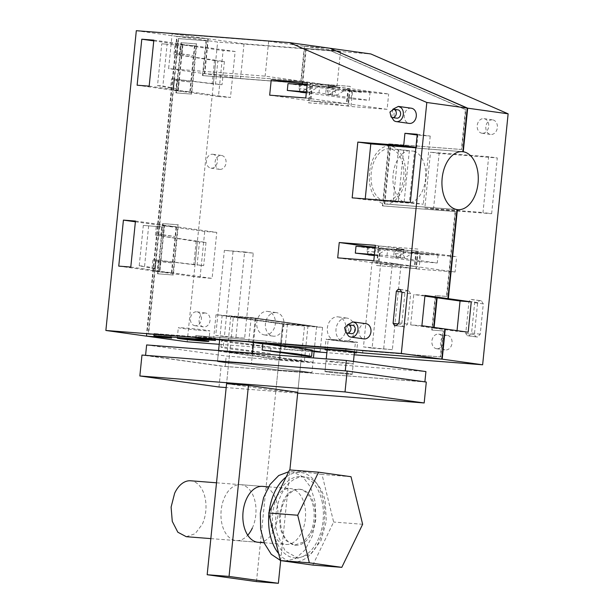 <?xml version="1.0" encoding="UTF-8"?>
<svg xmlns="http://www.w3.org/2000/svg" width="614" height="614" viewBox="0 0 614 614"><rect width="100%" height="100%" fill="white"/><g stroke="black" fill="none" stroke-linecap="round" stroke-linejoin="round"><path stroke-width="0.46" stroke-dasharray="3.07 2.3" d="M411.357 108.218A7.667 6.002 -82.1 0 0 404.741 113.306A7.667 6.002 -82.1 0 0 406.744 122.286A7.667 6.002 -82.1 0 0 409.239 123.406M366.028 323.708A7.667 6.002 -82.1 0 0 359.42 328.789A7.667 6.002 -82.1 0 0 361.423 337.777A7.667 6.002 -82.1 0 0 363.91 338.897M136.316 30.7L176.763 36.341L207.877 38.759L172.158 33.778L168.62 68.638L265.133 76.144L300.845 81.125L204.332 73.619L168.62 68.638M172.158 33.778L268.671 41.284L304.383 46.265L329.956 48.253M146.309 336.111L176.763 36.341M400.044 289.532L406.844 290.476L404.987 292.441L401.733 324.507L403.16 326.725L404.941 326.863L407.566 324.085L410.643 293.761L408.617 290.614L406.844 290.476M401.617 291.972L404.987 292.441M399.967 289.409L408.617 290.614M401.993 292.548L410.643 293.761M398.916 322.88L407.566 324.085M396.291 325.658L404.941 326.863M394.51 325.52L403.16 326.725M397.88 323.969L401.733 324.507M352.167 197.862L365.138 199.665L423.299 204.193L410.329 202.382M365.223 198.875L365.138 199.665M415.916 147.36L416.66 147.46L415.908 147.406M417.167 135.019L417.911 135.126L416.66 147.46M417.244 134.274L430.222 136.078L417.911 135.126M430.222 136.078L423.299 204.193M368.676 255.109L379.905 248.194L387.564 248.785L376.336 255.708L374.525 251.917L375.553 247.112L387.564 248.785L408.356 250.405L396.345 248.731L404.004 249.33L402.976 254.135L404.787 257.918L416.016 251.003L414.458 266.338L373.803 260.674M375.361 245.331L404.004 249.33M337.692 257.865L378.347 263.529L414.458 266.338M367.748 247.196L366.865 251.318L368.592 254.94M379.905 248.194L378.347 263.529M189.818 91.824L194.492 45.812L182.458 44.876L177.784 90.887L189.818 91.824L172.872 89.867L177.807 90.151L178.797 80.388L173.862 80.104L190.808 82.061L178.797 80.388M149.164 86.152L177.807 90.151M153.83 40.14L182.481 44.139L177.546 43.855L194.492 45.812M181.491 53.894L193.502 55.567L176.556 53.61L181.491 53.894L182.481 44.139M137.122 85.216L177.784 90.887M153.761 40.877L182.458 44.876M305.787 97.987L346.442 103.659L348 88.316L328.329 86.044L327.3 90.849L329.112 94.64L340.34 87.725L311.889 85.507L300.66 92.43M328.329 86.044L335.988 86.643L307.345 82.652M307.537 84.433L319.549 86.106L308.32 93.021L306.509 89.23L307.169 84.402M348 88.316L336.771 95.239L334.96 91.448L335.988 86.643M269.676 95.178L310.331 100.85L346.442 103.659M300.576 92.254L298.849 88.639L299.732 84.509M311.889 85.507L310.331 100.85M171.444 272.731L176.118 226.719L164.076 225.783L159.402 271.795L171.444 272.731L154.498 270.774L159.433 271.058L160.423 261.295L155.488 261.011L172.434 262.969L160.423 261.295M130.782 267.059L159.433 271.058M135.456 221.048L164.107 225.046L159.172 224.762L176.118 226.719M163.109 234.801L175.12 236.482L158.174 234.517L163.109 234.801L164.107 225.046M118.748 266.123L159.402 271.795M135.387 221.784L164.076 225.783M392.868 109.238L391.74 117.381M347.547 324.729L346.411 332.865M170.661 337.969L170.869 335.912L148.166 334.146L178.19 38.559L206.02 40.724L202.482 75.576L302.272 83.343L305.81 48.483L329.526 50.333L465.45 109.599L461.406 149.471L388.739 143.822L382.438 205.867L455.097 211.515L446.478 296.393L435.265 295.526L431.757 330.033L442.97 330.908L440.338 356.872L362.912 350.847L362.705 352.943M207.877 38.759L204.332 73.619M304.383 46.265L300.845 81.125M390.174 146.04A29.096 18.105 94.4 0 0 389.706 145.994A29.096 18.105 94.4 0 0 369.459 172.872A29.096 18.105 94.4 0 0 384.295 203.902L390.174 146.04L461.897 151.62M384.295 203.902L456.954 209.551L384.725 203.963L390.604 146.101L461.459 151.612M421.902 325.742L410.689 324.875L433.607 328.068L433.684 327.385M433.607 328.068L444.828 328.943L434.044 328.129L434.113 327.446M268.671 41.284L265.133 76.144M153.792 335.651L153.999 333.555L170.869 335.912M214.524 340.34L214.731 338.283L153.999 333.555M195.49 337.723L195.705 335.628L214.731 338.283M266.069 343.211L266.284 341.123L195.705 335.628M285.103 345.866L285.318 343.771L266.284 341.123M345.836 350.586L346.05 348.499L362.912 350.847M285.318 343.771L346.05 348.499M410.689 324.875L413.767 294.543L424.911 296.101M424.98 295.418L413.767 294.543M417.865 249.038L378.477 245.976L376.489 265.494L415.885 268.556L417.865 249.038L378.907 246.037L376.927 265.555L416.315 268.617L418.303 249.1M396.345 248.731L395.316 253.536L397.128 257.327L408.356 250.405L416.016 251.003M395.316 253.536L402.976 254.135M374.525 251.917L366.865 251.318M397.128 257.327L404.787 257.918M376.336 255.708L374.317 255.554M191.246 94.042L196.342 43.847L181.023 42.658L175.926 92.852L191.675 94.103L196.779 43.909L181.46 42.719L176.356 92.906L191.675 94.103M174.437 80.012L173.447 89.774M177.124 53.525L178.121 43.763M173.862 80.104L172.872 89.867M176.556 53.61L177.546 43.855M349.857 86.351L310.461 83.289L308.481 102.807L347.869 105.877L349.857 86.351L350.287 86.413L310.891 83.35L308.911 102.868L348.307 105.938L350.287 86.413M327.3 90.849L334.96 91.448M306.509 89.23L298.849 88.639M329.112 94.64L336.771 95.239M308.32 93.021L306.309 92.867M172.872 274.949L177.968 224.755L162.649 223.565L157.552 273.76L173.302 275.011L178.405 224.816L163.078 223.626L157.982 273.821L173.302 275.011M156.063 260.927L155.066 270.682M158.75 234.433L159.74 224.67M155.488 261.011L154.498 270.774M158.174 234.517L159.172 224.762M397.903 109.837A4.206 3.293 -82.1 0 0 394.272 112.631A4.206 3.293 -82.1 0 0 395.378 117.55A4.206 3.293 -82.1 0 0 396.744 118.172M352.574 325.328A4.206 3.293 -82.1 0 0 348.952 328.122A4.206 3.293 -82.1 0 0 350.049 333.041A4.206 3.293 -82.1 0 0 351.415 333.663M171.851 336.012L148.596 334.208L178.62 38.621L206.45 40.785L202.912 75.637L302.71 83.404L306.248 48.544L329.964 50.386L465.888 109.66L461.835 149.532L389.176 143.883L382.875 205.928L455.534 211.577L446.908 296.455L435.694 295.587L432.187 330.094L443.408 330.961L440.768 356.934L362.797 350.87L345.935 348.514L285.203 343.794L266.169 341.138L196.68 335.735L215.714 338.383L154.981 333.663L171.851 336.012L171.636 338.107M440.338 356.872L440.768 356.934M148.166 334.146L148.596 334.208M442.97 330.908L443.408 330.961M431.757 330.033L432.187 330.094M435.265 295.526L435.694 295.587M446.478 296.393L446.908 296.455M455.097 211.515L455.534 211.577M382.438 205.867L382.875 205.928M388.739 143.822L389.176 143.883M461.406 149.471L461.835 149.532M465.45 109.599L465.888 109.66M329.526 50.333L329.964 50.386M305.81 48.483L306.248 48.544M302.272 83.343L302.71 83.404M202.482 75.576L202.912 75.637M206.02 40.724L206.45 40.785M178.19 38.559L178.62 38.621M378.477 245.976L378.907 246.037M415.885 268.556L416.315 268.617M376.489 265.494L376.927 265.555M196.342 43.847L196.779 43.909M175.926 92.852L176.356 92.906M181.023 42.658L181.46 42.719M310.461 83.289L310.891 83.35M347.869 105.877L348.307 105.938M308.481 102.807L308.911 102.868M177.968 224.755L178.405 224.816M157.552 273.76L157.982 273.821M162.649 223.565L163.078 223.626M146.746 336.142L177.193 36.395L208.307 38.82L204.769 73.672L301.274 81.186L304.82 46.326L330.033 48.291M362.59 352.927L362.797 350.87M154.774 335.728L154.981 333.663M215.499 340.478L215.714 338.383M196.472 337.8L196.68 335.735M213.549 339.128L216.021 314.752L251.203 317.492L322.565 327.439L287.39 324.699L284.911 349.105L314.099 351.369M248.724 341.86L251.203 317.492M265.962 343.203L266.169 341.138M284.988 345.851L285.203 343.794M345.72 350.579L345.935 348.514M416.445 251.065L414.887 266.399L378.777 263.59L380.335 248.256L416.445 251.065L456.67 256.667L420.559 253.858L419.001 269.201L455.112 272.01L456.67 256.667M182.888 44.937L178.213 90.949L190.248 91.885L194.922 45.873L182.888 44.937L223.112 50.54L235.147 51.476L230.473 97.488L190.248 91.885M312.326 85.569L310.768 100.903L346.879 103.712L348.437 88.378L312.326 85.569L352.551 91.179L350.993 106.514L310.768 100.903M176.548 226.781L164.514 225.845L159.84 271.856L171.874 272.793L176.548 226.781L216.773 232.384L212.099 278.395L171.874 272.793M354.14 354.792L326.878 352.674M314.069 351.676L219.221 344.3M262.761 343.848L312.173 350.732M219.651 340.002L284.911 349.105M312.234 350.11L309.87 350.295L262.769 343.733M223.926 340.709L271.027 347.271L236.29 343.395L221.554 340.9L223.926 340.709L223.289 346.979L270.39 353.549L271.027 347.271M327.139 350.103A15.864 0.468 -174.2 0 0 343.41 351.983A15.864 0.468 -174.2 0 0 354.339 352.866M468.183 332.197L456.969 331.322L457.039 330.639M434.044 328.129L456.969 331.322M384.725 203.963A29.096 18.105 94.4 0 0 385.193 204.009A29.096 18.105 94.4 0 0 405.432 177.131A29.096 18.105 94.4 0 0 390.604 146.101M177.193 36.395L217.632 42.036L370.833 53.955M304.82 46.326L340.532 51.307L244.019 43.794L208.307 38.82M340.532 51.307L336.994 86.16L240.481 78.653L204.769 73.672M301.274 81.186L336.994 86.16M244.019 43.794L240.481 78.653M187.186 341.806L217.632 42.036M216.021 314.752L287.39 324.699M233.366 316.786L255.255 318.482L304.559 325.359L282.678 323.655L233.366 316.786L226.574 383.704L229.759 352.336L251.64 354.04L300.952 360.909L279.063 359.213L229.759 352.336M320.086 351.837L322.565 327.439M380.335 248.256L420.559 253.858M411.196 252.009L438.12 254.633L411.196 252.009L411.042 253.544L429.409 254.971L429.562 253.436M414.887 266.399L455.112 272.01M378.777 263.59L419.001 269.201M178.213 90.949L218.438 96.551L223.112 50.54M194.922 45.873L235.147 51.476M224.402 61.569L222.045 84.724L213.38 83.642L215.76 60.241L224.402 61.569L217.832 61.055L215.483 84.218L222.045 84.724M218.438 96.551L230.473 97.488M352.551 91.179L388.662 93.988L348.437 88.378M351.929 90.534L370.104 91.954L343.18 89.322L351.929 90.534L351.078 98.9L369.252 100.32L370.104 91.954M346.879 103.712L387.104 109.323L388.662 93.988M387.104 109.323L350.993 106.514M164.514 225.845L204.738 231.447L216.773 232.384M206.02 242.476L203.671 265.632L195.006 264.55L197.386 241.148L206.02 242.476L199.458 241.962L197.102 265.125L203.671 265.632M159.84 271.856L200.064 277.459L212.099 278.395M200.064 277.459L204.738 231.447M481.284 300.745L479.503 300.607L477.654 302.572L474.399 334.638L475.827 336.856L477.6 336.994L480.232 334.216L483.31 303.884L481.284 300.745L470.854 299.402L469.004 301.367L465.742 333.433L467.177 335.651L468.95 335.789L471.575 333.011L474.66 302.679L472.634 299.54M219.866 169.387A7.007 5.488 -82.1 0 0 226.021 163.009A7.007 5.488 -82.1 0 0 221.539 155.472A7.007 5.488 -82.1 0 0 221.278 155.442A7.007 5.488 -82.1 0 0 215.115 161.827A7.007 5.488 -82.1 0 0 219.605 169.357A7.007 5.488 -82.1 0 0 219.866 169.387M275.909 312.564A11.873 9.287 -82.1 0 0 265.471 323.371A11.873 9.287 -82.1 0 0 273.069 336.134A11.873 9.287 -82.1 0 0 273.506 336.18A11.873 9.287 -82.1 0 0 283.944 325.374A11.873 9.287 -82.1 0 0 276.346 312.61A11.873 9.287 -82.1 0 0 275.909 312.564M346.488 318.052A11.873 9.287 -82.1 0 0 336.05 328.858A11.873 9.287 -82.1 0 0 343.648 341.622A11.873 9.287 -82.1 0 0 344.086 341.676A11.873 9.287 -82.1 0 0 354.524 330.869A11.873 9.287 -82.1 0 0 346.925 318.098A11.873 9.287 -82.1 0 0 346.488 318.052M205.276 313.002A7.007 5.488 -82.1 0 0 199.113 319.38A7.007 5.488 -82.1 0 0 203.602 326.917A7.007 5.488 -82.1 0 0 203.856 326.94A7.007 5.488 -82.1 0 0 210.019 320.562A7.007 5.488 -82.1 0 0 205.536 313.025A7.007 5.488 -82.1 0 0 205.276 313.002M447.03 335.321A7.36 5.756 -82.1 0 0 440.56 342.021A7.36 5.756 -82.1 0 0 445.273 349.926A7.36 5.756 -82.1 0 0 445.541 349.957A7.36 5.756 -82.1 0 0 452.011 343.257A7.36 5.756 -82.1 0 0 447.299 335.351A7.36 5.756 -82.1 0 0 447.03 335.321M492.351 119.83A7.36 5.756 -82.1 0 0 485.889 126.53A7.36 5.756 -82.1 0 0 490.594 134.443A7.36 5.756 -82.1 0 0 490.87 134.466A7.36 5.756 -82.1 0 0 497.34 127.773A7.36 5.756 -82.1 0 0 492.628 119.86A7.36 5.756 -82.1 0 0 492.351 119.83M233.021 251.571L224.386 336.618L215.729 335.413L224.371 250.358L253.267 253.145L244.625 338.191L224.386 336.618M380.749 263.061L372.107 348.107L363.457 346.902L372.099 261.856L400.996 264.634L392.354 349.688L372.107 348.107M491.645 213.718L497.309 157.944L488.66 156.739L482.988 212.513L491.645 213.718L433.484 209.19L439.148 153.423L497.309 157.944M309.233 356.573L309.87 350.295M270.39 353.549L235.653 349.673L224.747 348.107L220.917 347.171L223.289 346.979M344.477 341.53A15.864 0.468 5.8 0 1 326.042 339.189A15.864 0.468 5.8 0 1 339.166 340.056A15.864 0.468 5.8 0 1 357.601 342.397A15.864 0.468 5.8 0 1 344.477 341.53M196.749 330.033A15.864 0.468 5.8 0 1 178.313 327.699A15.864 0.468 5.8 0 1 191.445 328.567A15.864 0.468 5.8 0 1 209.873 330.9A15.864 0.468 5.8 0 1 196.749 330.033M251.64 354.04L255.255 318.482M280.667 560.605L289.877 469.956M226.574 383.704L275.878 390.581L297.767 392.285L304.559 325.359M210.84 538.608L258.187 542.292A28.044 17.445 94.4 0 0 274.189 529.821A28.044 17.445 94.4 0 0 276.561 501.707A28.044 17.445 94.4 0 0 262.539 486.372L240.65 484.676A28.044 17.445 94.4 0 0 224.655 497.14A28.044 17.445 94.4 0 0 222.276 525.254A28.044 17.445 94.4 0 0 236.306 540.589A28.044 17.445 94.4 0 0 247.734 535.216M256.475 581.596L282.678 323.655M252.3 528.117A28.044 17.445 94.4 0 0 254.68 500.003A28.044 17.445 94.4 0 0 240.65 484.676M411.042 253.544L375.177 248.57L374.486 255.401L419.093 261.587L419.938 253.221M429.409 254.971L394.326 250.059L393.635 256.89L437.268 262.999L438.12 254.633M419.093 261.587L437.268 262.999M215.76 60.241L173.992 54.316L217.832 61.055M214.555 60.149L212.183 83.55L213.38 83.642M212.183 83.55L171.513 78.715L215.483 84.218M343.18 89.322L343.026 90.857L307.161 85.883L306.47 92.714L351.078 98.9M343.026 90.857L361.393 92.284L361.546 90.749M361.393 92.284L326.31 87.372L325.62 94.203L369.252 100.32M197.386 241.148L155.403 235.193L199.458 241.962M196.181 241.056L193.801 264.457L195.006 264.55M193.801 264.457L152.924 259.592L197.102 265.125M479.503 300.607L470.854 299.402M477.654 302.572L469.004 301.367M474.399 334.638L465.742 333.433M475.827 336.856L467.177 335.651M477.6 336.994L468.95 335.789M480.232 334.216L471.575 333.011M483.31 303.884L474.66 302.679M212.628 154.237A7.007 5.488 97.9 0 1 212.889 154.267A7.007 5.488 97.9 0 1 217.371 161.804A7.007 5.488 97.9 0 1 211.216 168.182A7.007 5.488 97.9 0 1 210.955 168.152A7.007 5.488 97.9 0 1 206.465 160.622A7.007 5.488 97.9 0 1 212.628 154.237M264.857 334.975A11.873 9.287 97.9 0 1 264.419 334.929A11.873 9.287 97.9 0 1 256.821 322.166A11.873 9.287 97.9 0 1 267.259 311.359A11.873 9.287 97.9 0 1 267.696 311.405A11.873 9.287 97.9 0 1 275.295 324.169A11.873 9.287 97.9 0 1 264.857 334.975M335.436 340.471A11.873 9.287 97.9 0 1 334.998 340.417A11.873 9.287 97.9 0 1 327.4 327.653A11.873 9.287 97.9 0 1 337.838 316.847A11.873 9.287 97.9 0 1 338.276 316.893A11.873 9.287 97.9 0 1 345.874 329.657A11.873 9.287 97.9 0 1 335.436 340.471M195.206 325.735A7.007 5.488 97.9 0 1 194.953 325.712A7.007 5.488 97.9 0 1 190.463 318.175A7.007 5.488 97.9 0 1 196.626 311.797A7.007 5.488 97.9 0 1 196.887 311.82A7.007 5.488 97.9 0 1 201.369 319.357A7.007 5.488 97.9 0 1 195.206 325.735M436.892 348.752A7.36 5.756 97.9 0 1 436.615 348.721A7.36 5.756 97.9 0 1 431.911 340.808A7.36 5.756 97.9 0 1 438.381 334.116A7.36 5.756 97.9 0 1 438.649 334.139A7.36 5.756 97.9 0 1 443.362 342.052A7.36 5.756 97.9 0 1 436.892 348.752M482.22 133.261A7.36 5.756 97.9 0 1 481.944 133.23A7.36 5.756 97.9 0 1 477.239 125.325A7.36 5.756 97.9 0 1 483.702 118.625A7.36 5.756 97.9 0 1 483.978 118.655A7.36 5.756 97.9 0 1 488.69 126.561A7.36 5.756 97.9 0 1 482.22 133.261M244.625 338.191L215.729 335.413M253.267 253.145L244.618 251.94L235.976 336.986M244.618 251.94L224.371 250.358M392.354 349.688L363.457 346.902M400.996 264.634L392.346 263.429L383.704 348.483M392.346 263.429L372.099 261.856M439.148 153.423L430.498 152.218L488.66 156.739M433.484 209.19L424.827 207.985L430.498 152.218M424.827 207.985L482.988 212.513M374.417 254.603L387.004 255.577L400.474 257.419L393.635 256.89M375.177 248.57L368.339 248.033L367.648 254.864M356.005 246.283L368.339 248.033M400.474 257.419L401.165 250.589L375.108 247.764M401.165 250.589L394.326 250.059M173.992 54.316L174.952 44.891L161.758 43.801L157.514 85.576L170.562 88.14L171.513 78.715M179.357 54.738L180.316 45.313L167.123 44.216L162.879 85.991L175.919 88.554L176.878 79.129M174.952 44.891L180.316 45.313M170.562 88.14L175.919 88.554M306.401 91.916L318.988 92.891L332.458 94.74L325.62 94.203M307.161 85.883L300.323 85.354L299.632 92.184M287.997 83.596L300.323 85.354M307.1 85.085L319.679 86.06L333.156 87.902L326.31 87.372M332.458 94.74L333.156 87.902M155.403 235.193L156.286 226.482L143.315 225.407L139.209 265.785L152.034 268.31L152.924 259.592M160.761 235.615L161.651 226.896L156.286 226.482M143.315 225.407L161.651 226.896M148.672 225.822L144.574 266.2L157.399 268.725L158.282 260.014M152.034 268.31L157.399 268.725M387.004 255.577L387.695 248.747M157.514 85.576L162.879 85.991M161.758 43.801L167.123 44.216M318.988 92.891L319.679 86.06M139.209 265.785L144.574 266.2M384.794 201.146A26.287 16.355 -85.6 0 1 371.178 173.24A26.287 16.355 -85.6 0 1 389.491 148.795A26.287 16.355 -85.6 0 1 390.105 148.857A26.287 16.355 -85.6 0 1 403.713 176.771A26.287 16.355 -85.6 0 1 385.408 201.208A26.287 16.355 -85.6 0 1 384.794 201.146M414.55 151.259L398.417 149.686L409.361 150.537A26.287 16.355 94.4 0 0 393.113 174.445A26.287 16.355 94.4 0 0 404.119 202.152L393.175 201.3A26.287 16.355 94.4 0 0 395.738 201.998A26.287 16.355 94.4 0 0 396.352 202.06A26.287 16.355 94.4 0 0 398.363 202.021L409.308 202.873A26.287 16.355 94.4 0 0 425.556 178.966A26.287 16.355 94.4 0 0 414.55 151.259L409.308 202.873M401.049 149.709L400.428 149.647M409.361 150.537L404.119 202.152M398.417 149.686L393.175 201.3M403.605 150.407L398.363 202.021M426.3 382.054L221.124 366.097L141.972 355.061M218.584 350.533L217.463 361.577L218.523 351.116L279.078 359.558L278.019 370.012L311.943 372.652L251.387 364.209L311.943 372.652L278.019 370.012L217.463 361.577L251.387 364.209L217.463 361.577L278.019 370.012L282.693 324L222.138 315.565L256.061 318.198L316.617 326.64L282.693 324M330.132 371.685C343.372 372.683 361.285 375.177 347.002 374.033C333.755 373.036 315.842 370.541 330.132 371.685A13.669 0.407 5.8 0 1 344.508 373.097A13.669 0.407 5.8 0 1 352.167 374.241L347.002 374.033A13.669 0.407 5.8 0 1 332.619 372.621A13.669 0.407 5.8 0 1 324.967 371.478L330.132 371.685A13.669 0.407 5.8 0 0 324.967 371.478L326.241 358.906M297.675 393.129L226.175 387.564M218.998 387.012L221.124 366.097M219.697 339.603L222.138 315.565M279.078 359.558L313.002 362.199L311.943 372.652L313.439 357.916M314.138 351.008L316.617 326.64M313.002 362.199L252.446 353.756L251.387 364.209L252.507 353.173M253.582 342.566L256.061 318.198M333.387 339.619C346.634 340.616 364.532 343.111 350.256 341.967A13.669 0.407 5.8 0 1 335.873 340.555A13.669 0.407 5.8 0 1 328.221 339.412A13.669 0.407 5.8 0 1 333.387 339.619M354.385 352.39L355.422 342.175L350.256 341.967M297.767 392.285L300.952 360.909M275.878 390.581L279.063 359.213M255.294 318.382L230.764 316.479L283.461 323.824L307.99 325.727L255.294 318.382L251.679 353.94L227.149 352.029L279.846 359.374L304.375 361.285L251.679 353.94M307.99 325.727L304.375 361.285M230.764 316.479L227.149 352.029M283.461 323.824L279.846 359.374M321.943 500.894A40.762 25.366 -85.6 0 1 294.735 557.896A40.762 25.366 -85.6 0 1 273.852 533.612A40.762 25.366 -85.6 0 1 301.06 476.61A40.762 25.366 -85.6 0 1 321.943 500.894M284.075 501.768A28.044 17.445 -85.6 0 1 300.069 489.297A28.044 17.445 -85.6 0 1 314.099 504.624A28.044 17.445 -85.6 0 1 311.72 532.737A28.044 17.445 -85.6 0 1 295.725 545.209A28.044 17.445 -85.6 0 1 281.696 529.882A28.044 17.445 -85.6 0 1 284.075 501.768M325.228 501.147L326.295 521.347L321.022 540.573L310.722 553.974L298.02 558.149L285.18 551.027L277.137 533.865A40.762 25.366 -85.6 0 1 304.344 476.863A40.762 25.366 -85.6 0 1 325.228 501.147M310.477 532.637A28.044 17.445 94.4 0 0 312.856 504.524A28.044 17.445 94.4 0 0 298.826 489.197A28.044 17.445 94.4 0 0 282.831 501.669L279.286 515.499L280.452 529.782L286.024 540.635L294.482 545.109L303.354 542.131L310.477 532.637M312.81 565.087L333.648 522.03L322.012 474.453L289.555 469.933M278.633 553.559A44.868 27.914 94.4 0 0 292.126 561.772A44.868 27.914 94.4 0 0 293.177 561.887A44.868 27.914 94.4 0 0 324.415 520.165A44.868 27.914 94.4 0 0 301.19 472.542A44.868 27.914 94.4 0 0 300.131 472.427A44.868 27.914 94.4 0 0 286.101 477.063M269.093 512.206A44.868 27.914 94.4 0 0 268.924 513.818M351.016 476.71L322.012 474.453M362.644 524.287L333.648 522.03M284.581 561.219L295.372 558.709L305.074 549.929L312.25 536.175L315.826 519.498L315.281 502.375L310.684 487.339L302.733 476.648L292.594 471.867L288.664 471.767M280.291 560.336L281.696 560.743M301.888 531.97A28.044 17.445 94.4 0 0 304.268 503.856A28.044 17.445 94.4 0 0 290.238 488.529A28.044 17.445 94.4 0 0 274.243 501.001A28.044 17.445 94.4 0 0 271.864 529.114A28.044 17.445 94.4 0 0 285.894 544.441A28.044 17.445 94.4 0 0 301.888 531.97M186.295 536.697L195.168 533.719L202.298 524.226A28.044 17.445 94.4 0 0 204.669 496.112A28.044 17.445 94.4 0 0 190.647 480.785M424.865 382.023L345.283 370.933L145.572 355.391L225.161 366.489L424.88 381.854M225.161 366.489L226.221 356.028L425.924 371.57M353.464 361.469L352.167 374.241A13.669 0.407 5.8 0 1 347.002 374.033M146.639 344.938L226.221 356.028M331.192 361.224A13.669 0.407 5.8 0 1 345.575 362.636A13.669 0.407 5.8 0 1 353.227 363.787A13.669 0.407 5.8 0 1 348.061 363.58A13.669 0.407 5.8 0 1 333.678 362.168A13.669 0.407 5.8 0 1 326.026 361.024A13.669 0.407 5.8 0 1 331.192 361.224M218.523 351.116L252.446 353.756M389.706 145.994L462.365 151.65M385.193 204.009L457.852 209.658M220.917 347.171L221.554 340.9M324.983 349.642L326.042 339.189M356.542 352.85L357.601 342.397M177.254 338.153L178.313 327.699M208.814 341.361L209.873 330.9M212.889 154.267L221.539 155.472M210.955 168.152L219.605 169.357M264.419 334.929L273.069 336.134M267.696 311.405L276.346 312.61M334.998 340.417L343.648 341.622M338.276 316.893L346.925 318.098M194.953 325.712L203.602 326.917M196.887 311.82L205.536 313.025M436.615 348.721L445.273 349.926M438.649 334.139L447.299 335.351M481.944 133.23L490.594 134.443M483.978 118.655L492.628 119.86M258.187 542.292L236.306 540.589M389.491 148.795L400.428 149.639M385.408 201.208L396.352 202.06M327.185 349.627L328.221 339.412M298.02 558.149L294.735 557.896M304.344 476.863L301.06 476.61M298.826 489.197L300.069 489.297M294.482 545.109L295.725 545.209M285.694 561.303L293.177 561.887M291.543 471.759L300.131 472.427M216.504 482.796L262.539 486.372M268.51 486.841L290.238 488.529M264.166 542.753L285.894 544.441M324.967 371.478L326.026 361.024M352.167 374.241L353.227 363.787"/><path stroke-width="0.92" d="M136.316 30.7L289.516 42.619L426.814 102.484L401.326 353.457L105.869 330.47L136.316 30.7M398.194 289.271L396.337 291.236L393.083 323.302L394.51 325.52L396.291 325.658L398.916 322.88L401.993 292.548L399.967 289.409L398.194 289.271L400.044 289.532M403.682 145.656L357.832 142.087L352.167 197.862L410.329 202.382L417.244 134.274L404.933 133.315L403.682 145.656L415.916 147.36M339.25 242.522L375.361 245.331L373.803 260.674L337.692 257.865L339.25 242.522L367.893 246.521L367.748 247.196M153.83 40.14L149.164 86.152L137.122 85.216L141.796 39.204L153.83 40.14M271.234 79.843L307.345 82.652L305.787 97.987L269.676 95.178L271.234 79.843L307.169 84.402M135.456 221.048L130.782 267.059L118.748 266.123L123.422 220.111L135.456 221.048M391.74 117.381L393.774 120.474A7.667 6.002 -82.1 0 0 396.26 121.603L409.239 123.406A7.667 6.002 -82.1 0 0 415.847 118.325A7.667 6.002 -82.1 0 0 413.844 109.346A7.667 6.002 -82.1 0 0 411.357 108.218L398.379 106.406L392.868 109.238M346.411 332.865L348.445 335.965A7.667 6.002 -82.1 0 0 350.939 337.094L363.91 338.897A7.667 6.002 -82.1 0 0 370.526 333.816A7.667 6.002 -82.1 0 0 368.523 324.837A7.667 6.002 -82.1 0 0 366.028 323.708L353.05 321.897L347.547 324.729M289.516 42.619L329.956 48.253L467.254 108.118L462.833 151.696A29.096 18.105 94.4 0 0 462.365 151.65A29.096 18.105 94.4 0 0 442.126 178.528A29.096 18.105 94.4 0 0 456.954 209.551L447.905 298.611L424.98 295.418L421.902 325.742L444.828 328.943L441.765 359.09L362.705 352.943L345.836 350.586L285.103 345.866L266.069 343.211L195.49 337.723L214.524 340.379L153.792 335.651L170.661 337.999L146.309 336.111L105.869 330.47M401.326 353.457L441.765 359.09M426.814 102.484L467.254 108.118M396.337 291.236L401.617 291.972M393.083 323.302L397.88 323.969M357.832 142.087L370.81 143.899L365.223 198.875M370.81 143.899L415.908 147.406M404.933 133.315L417.167 135.019M375.177 247.089L367.893 246.521M368.592 254.94L374.317 255.554M141.796 39.204L153.761 40.877M306.309 92.867L300.576 92.254M299.732 84.509L299.878 83.834M123.422 220.111L135.387 221.784M396.26 121.603A7.667 6.002 -82.1 0 0 402.876 116.514A7.667 6.002 -82.1 0 0 400.873 107.534L398.379 106.414M350.939 337.094A7.667 6.002 -82.1 0 0 357.548 332.005A7.667 6.002 -82.1 0 0 355.544 323.025L353.058 321.897M461.897 151.62L462.833 151.696M433.684 327.385L436.692 297.744L447.905 298.611M424.911 296.101L436.692 297.744M392.415 117.566L396.744 118.172A4.206 3.293 -82.1 0 0 400.366 115.378A4.206 3.293 -82.1 0 0 399.269 110.459A4.206 3.293 -82.1 0 0 397.903 109.837L393.574 109.238L394.94 109.852A4.206 3.293 -82.1 0 1 396.038 114.78A4.206 3.293 -82.1 0 1 392.415 117.566A4.206 3.293 -82.1 0 1 391.049 116.952L389.951 112.024L393.574 109.238M347.087 333.057L351.415 333.663A4.206 3.293 -82.1 0 0 355.038 330.869A4.206 3.293 -82.1 0 0 353.94 325.95A4.206 3.293 -82.1 0 0 352.574 325.328L348.253 324.729L349.619 325.343A4.206 3.293 -82.1 0 1 350.717 330.271A4.206 3.293 -82.1 0 1 347.087 333.057A4.206 3.293 -82.1 0 1 345.72 332.443L344.623 327.515L348.253 324.729M444.828 328.966L445.257 329.004L442.195 359.152L362.59 352.927M434.113 327.446L437.122 297.805L448.343 298.673L471.26 301.873L460.047 300.998L457.039 330.639M456.954 209.581L457.384 209.612L448.343 298.673M461.459 151.612L463.263 151.758L467.691 108.179L508.131 113.82L482.635 364.793L354.14 354.792M330.033 48.291L467.691 108.179M213.549 339.128L196.472 337.823L215.499 340.478L154.774 335.728L171.636 338.107L146.746 336.142M284.988 345.851L265.954 343.234L248.724 341.86M284.988 345.882L345.72 350.579L362.59 352.958M146.746 336.165L187.186 341.806L219.221 344.3M326.878 352.674L314.069 351.676M442.195 359.152L482.635 364.793M248.724 341.891L262.761 343.848M312.173 350.732L320.086 351.837L314.099 351.369M213.542 339.151L219.651 340.002M262.769 343.733L297.506 347.608L312.234 350.11L311.597 356.381L309.233 356.573L262.132 350.003L262.769 343.733M354.339 352.866A15.864 0.468 -174.2 0 0 356.542 352.85A15.864 0.468 -174.2 0 0 338.107 350.51A15.864 0.468 -174.2 0 0 324.983 349.642A15.864 0.468 -174.2 0 0 327.139 350.103M190.378 339.02A15.864 0.468 -174.2 0 0 177.254 338.153A15.864 0.468 -174.2 0 0 195.689 340.494A15.864 0.468 -174.2 0 0 208.814 341.361A15.864 0.468 -174.2 0 0 190.378 339.02M445.257 329.004L468.183 332.197L471.26 301.873M457.384 209.612A29.096 18.105 94.4 0 0 457.852 209.658A29.096 18.105 94.4 0 0 478.091 182.78A29.096 18.105 94.4 0 0 463.263 151.758M437.122 297.805L460.047 300.998M330.393 48.314L370.833 53.955L508.131 113.82M262.132 350.003L296.869 353.879L311.597 356.381M248.455 385.408L229.053 576.423L207.171 574.727L226.574 383.704L248.455 385.408L297.767 392.285L289.877 469.956M229.053 576.423L278.365 583.3L280.667 560.605M268.51 486.841L262.539 486.372A28.044 17.445 94.4 0 0 246.536 498.844A28.044 17.445 94.4 0 0 244.165 526.958A28.044 17.445 94.4 0 0 258.187 542.292L264.166 542.753M207.171 574.727L256.475 581.596L278.365 583.3M247.734 535.216A28.044 17.445 94.4 0 0 252.3 528.117M374.417 254.603L355.314 253.114L374.333 255.386M375.108 247.764L356.005 246.283L355.314 253.114M306.325 92.706L287.298 90.427L306.401 91.916M287.298 90.427L287.997 83.596L307.1 85.085M426.3 382.054L347.148 371.025L345.022 391.939L424.174 402.968L426.3 382.054M226.175 387.564L218.998 387.012L139.846 375.975L141.972 355.061L347.148 371.025M139.846 375.975L345.022 391.939M424.174 402.968L297.675 393.129M218.584 350.533L219.697 339.603M313.439 357.916L314.138 351.008M252.507 353.173L253.582 342.566M318.551 472.189L289.555 469.933L268.717 512.982L280.345 560.559L312.81 565.087L341.806 567.344L362.644 524.287L351.016 476.71L318.551 472.189L297.713 515.238L309.341 562.815L280.345 560.559M286.101 477.063A44.868 27.914 94.4 0 0 269.093 512.206M268.924 513.818A44.868 27.914 94.4 0 0 278.633 553.559M297.713 515.238L268.717 512.982M309.341 562.815L341.806 567.344M281.696 560.743L285.694 561.303M288.664 471.767L278.741 475.505L270.014 484.5L263.606 497.601L260.336 513.127L260.628 529.091L264.442 543.428L271.288 554.312L280.291 560.336M216.504 482.796L190.647 480.785A28.044 17.445 94.4 0 0 174.645 493.257L171.099 507.087L172.273 521.37L177.837 532.223L186.295 536.697L210.84 538.608M424.88 381.854L425.924 371.57L346.342 360.472L345.283 370.879M145.579 355.345L146.639 344.938L346.342 360.472M353.464 361.469L354.385 352.39M326.241 358.906L327.185 349.627"/></g></svg>
